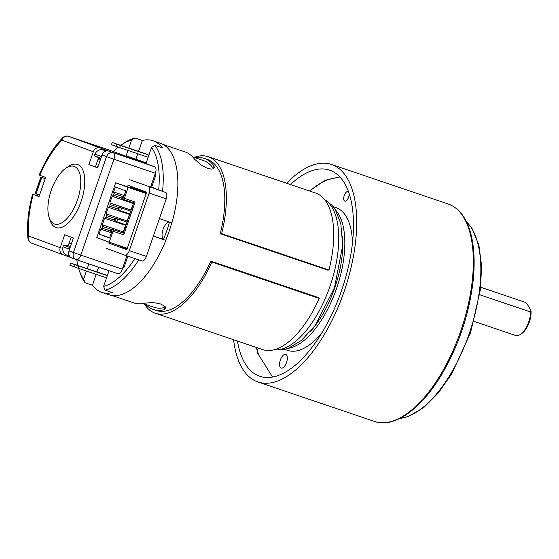 <?xml version="1.0" encoding="UTF-8"?>
<svg xmlns="http://www.w3.org/2000/svg" width="559" height="559" viewBox="0 0 559 559"><rect width="100%" height="100%" fill="white"/><g stroke="black" fill="none" stroke-linecap="round" stroke-linejoin="round"><path stroke-width="0.84" d="M272.547 377.052L258.544 354.685C257.636 353.498 257.44 352.673 257.965 352.198M279.57 365.251A7.246 3.326 108.7 0 1 281.45 357.571A7.246 3.326 108.7 0 1 285.775 354.35A7.246 3.326 108.7 0 1 286.599 362.281A7.246 3.326 108.7 0 1 281.128 368.081A7.246 3.326 108.7 0 1 279.57 365.251M349.151 193.596A5.073 2.327 108.7 0 1 347.81 198.934A5.073 2.327 108.7 0 1 344.805 201.142A5.073 2.327 108.7 0 1 343.715 199.165A5.073 2.327 108.7 0 1 345.029 193.784A5.073 2.327 108.7 0 1 348.061 191.534A5.073 2.327 108.7 0 1 348.557 191.877M333.22 206.739L335.686 207.522A75.374 34.567 108.7 0 1 352.128 237.086A75.374 34.567 108.7 0 1 352.47 242.844M322.124 332.444A75.374 34.567 108.7 0 1 287.333 350.29L284.901 349.417M256.427 347.481L257.58 352.666M123.092 266.86L124.063 267.188L122.533 268.481M155.458 173.744L155.64 175.666L151.664 187.174L155.835 188.711L150.951 187.055L165.632 192.464A5.8 2.662 108.7 0 1 166.233 198.864L146.388 256.413A5.8 2.662 108.7 0 1 142.028 260.983A5.8 2.662 108.7 0 1 142 260.976L124.978 255.211M71.3 244.073L69.092 243.256M71.391 243.801L69.162 243.046M98.405 165.506A64.648 29.648 -71.3 0 0 96.959 167.414M166.233 198.864L149.155 193.086L129.304 250.628L146.388 256.413M129.304 250.628A5.8 2.662 -71.3 0 1 124.95 255.197A5.8 2.662 -71.3 0 0 124.95 255.197L106.077 248.245M127.864 256.183L124.063 267.188M155.64 175.666L154.661 175.33M150.692 186.846L151.664 187.174M129.709 179.732L165.632 192.464M126.921 249.384L120.164 246.896M127.815 185.218L146.661 192.163L126.809 249.705L107.964 242.76M149.155 193.086A5.8 2.662 -71.3 0 0 148.554 186.685M98.021 159.406L100.222 160.216M39.528 195.105L35.161 193.561L40.828 177.119L41.205 177.28L35.538 193.721M45.23 178.566L40.828 177.119M36.076 193.924L41.743 177.482L41.205 177.28M41.743 177.482L45.195 178.663M69.463 256.043L66.773 255.051A7.246 6.442 -69.8 0 1 62.999 246.792L69.533 249.195M70.525 246.323L63.433 245.108L62.999 246.792M63.433 245.108L70.099 247.567M100.613 159.084L94.261 155.751L94.953 154.151A7.246 6.442 -69.8 0 1 103.331 150.008L106.133 151.042M94.261 155.751L100.92 158.204M122.861 196.607L114.043 193.624L113.638 191.933L115.343 186.999L125.824 190.864L123.364 197.984L124.364 198.354L128.144 187.391L146.199 193.505M127.207 221.595L127.061 220.959L106.077 213.852L108.348 207.277L109.69 206.229L110.256 204.58L109.857 202.889L112.128 196.314L113.47 195.266L114.043 193.624M113.47 195.266L121.736 198.068M110.396 230.951L102.129 228.149L100.781 229.197L99.083 234.13L109.662 237.715M123.427 232.558L123.28 231.922L102.297 224.816L102.695 226.507L111.514 229.49M102.695 226.507L102.129 228.149M99.083 234.13L109.564 237.994L112.024 230.867L122.756 234.507L134.09 201.652M122.756 234.507L123.756 234.871L135.096 201.988L124.364 198.354M112.024 230.867L123.756 234.871M113.023 231.237L109.236 242.201L127.291 248.315M122.421 198.522L121.673 198.249L122.239 196.6L122.994 196.88L122.421 198.522L124.433 199.822L121.673 198.249M146.248 193.358L127.718 186.999L144.306 192.617M111.36 232.782L100.781 229.197M110.899 229.483L112.792 229.504L123.26 233.054L114.036 229.966L111.646 229.763L111.08 231.405L110.333 231.133L110.899 229.483L111.646 229.763M112.792 229.504L114.036 229.966L113.547 231.384M106.077 213.852L106.476 215.543L115.294 218.534M102.297 224.816L104.561 218.234L125.544 225.34L126.055 224.949M104.561 218.234L105.91 217.185L114.176 219.987M130.806 211.162L121.603 208.046L120.653 210.785L129.863 213.901M123.28 231.922L125.544 225.34M110.256 204.58L119.074 207.571M109.69 206.229L117.956 209.024M119.207 207.836L118.641 209.485L120.653 210.785L117.893 209.206L118.459 207.564L121.603 208.046L120.353 207.585L130.82 211.127M128.144 187.391L115.664 182.793L140.064 191.059M109.236 242.201L96.763 237.596L115.664 182.793M106.476 215.543L105.91 217.185M133.615 203.029L130.841 209.995L130.995 210.631M129.835 213.985L127.061 220.959M109.857 202.889L130.841 209.995M124.881 198.529L124.433 199.822L133.643 202.945M116.572 218.548L117.816 219.002L116.873 221.748L114.113 220.169L114.679 218.527L116.572 218.548L127.04 222.091M108.348 207.277L129.332 214.383M110.333 231.133L111.604 232.069M114.679 218.527L115.427 218.8L114.861 220.442L116.873 221.748L126.082 224.865M122.994 196.88L123.728 196.943M118.641 209.485L117.893 209.206M127.026 222.126L117.816 219.002L115.427 218.8M112.128 196.314L133.112 203.42M124.217 195.51L113.638 191.933M118.459 207.564L120.353 207.585M122.239 196.6L123.832 196.621M111.08 231.405L111.702 231.803M114.861 220.442L114.113 220.169M319.189 298.415L211.833 262.052L210.778 261.102L318.134 297.465L319.189 298.415A82.62 37.893 108.7 0 1 262.611 349.578L155.255 313.215A82.62 37.893 108.7 0 1 144.383 304.019M194.036 157.4A82.62 37.893 108.7 0 1 208.262 156.709L315.618 193.072A82.62 37.893 108.7 0 1 328.985 270.018L221.63 233.655L220.232 233.704L327.588 270.06L328.985 270.018M211.833 262.052A82.62 37.893 108.7 0 1 155.255 313.215M208.262 156.709A82.62 37.893 108.7 0 1 221.63 233.655M210.778 261.102A79.72 36.566 108.7 0 1 156.192 310.469L153.264 309.476A79.72 36.566 -71.3 0 0 164.025 309.735L164.814 307.436L165.597 307.15M213.419 168.755L212.944 167.917L213.734 165.618A79.72 36.566 -71.3 0 0 204.405 158.463L207.333 159.455A79.72 36.566 108.7 0 1 220.232 233.704M116.705 144.138L120.395 145.424L119.64 147.618L115.951 146.332L116.705 144.138L112.219 142.482L147.569 154.417M120.395 145.424L148.904 155.081M115.951 146.332L111.458 144.676L112.219 142.482M119.64 147.618L148.149 157.275M171.781 222.81A79.72 36.566 108.7 0 1 168.986 231.664A79.72 36.566 108.7 0 1 165.73 240.349M169.496 222.042A74.501 34.169 108.7 0 1 166.743 230.839A74.501 34.169 108.7 0 1 163.445 239.573M145.71 304.473A79.72 36.566 -71.3 0 0 153.264 309.476M164.025 309.735L165.799 308.491L165.143 306.535L160.782 304.033L155.325 302.873L151.147 302.629L144.746 303.202A79.72 36.566 108.7 0 1 133.985 302.95L112.052 295.522M204.405 158.463A79.72 36.566 -71.3 0 0 195.371 157.855M213.734 165.618L214.411 167.302L213.748 168.559L211.805 169.139L207.557 168.42L201.359 165.24L194.462 159.091A79.72 36.566 108.7 0 0 185.134 151.936L163.2 144.508M212.944 167.917A77.401 35.496 -71.3 0 0 203.665 160.664L192.68 156.939M143.02 303.565L154.005 307.282A77.401 35.496 -71.3 0 0 164.814 307.436M121.492 144.816L124.077 143.076A80.007 36.698 108.7 0 1 135.019 137.989L131.589 140.03A77.114 35.364 -71.3 0 0 121.492 144.816A77.114 35.364 -71.3 0 0 120.744 145.333M158.693 189.913A77.114 35.364 -71.3 0 0 151.559 147.394L154.983 145.354L162.306 147.828A80.007 36.698 -71.3 0 0 153.019 140.756A80.007 36.698 -71.3 0 0 142.335 140.47L135.019 137.989M154.983 145.354A80.007 36.698 108.7 0 1 162.536 191.325M153.019 140.756L160.335 143.23A80.007 36.698 -71.3 0 1 171.906 222.859L159.42 218.625M153.369 236.164L165.855 240.391A80.007 36.698 -71.3 0 1 109.005 294.796L101.689 292.315A80.007 36.698 -71.3 0 0 112.366 292.602L105.05 290.121L103.597 286.425A77.114 35.364 -71.3 0 0 134.894 258.565M138.765 259.879A80.007 36.698 108.7 0 1 105.05 290.121M78.63 268.383A77.114 35.364 -71.3 0 0 79.119 269.927A77.114 35.364 -71.3 0 0 83.633 279.067L85.08 282.763L92.403 285.237A80.007 36.698 -71.3 0 0 101.689 292.315M85.08 282.763A80.007 36.698 108.7 0 1 80.112 272.89L79.119 269.927M169.349 221.993A9.279 4.255 -71.3 0 0 163.011 229.581A9.279 4.255 -71.3 0 0 163.528 239.371M164.849 240.021L165.855 240.391M109.019 270.703L103.597 286.425M127.997 150.448L126.138 155.842L146.102 163.2L151.559 147.394M128.822 148.065L131.589 140.03M118.312 147.157A77.114 35.364 -71.3 0 0 113.351 151.573M76.779 259.781A77.114 35.364 -71.3 0 0 77.848 265.462M88.867 263.876L87.225 268.641M86.407 271.017L83.633 279.067M98.629 267.188L96.987 271.947M96.169 274.322L92.403 285.237M126.138 155.842L135.9 159.147L137.759 153.753M138.576 151.37L142.335 140.47M146.192 162.942L135.9 159.147M131.735 187.37L146.444 192.792M113.037 243.486L127.159 248.692M136.613 189.019L146.486 192.659M290.47 184.554A108.816 49.905 108.7 0 1 329.761 170.202A108.816 49.905 108.7 0 1 351.653 249.328A108.816 49.905 108.7 0 1 302.761 358.165A108.816 49.905 108.7 0 1 259.949 376.333A108.816 49.905 108.7 0 1 237.463 341.06M286.606 183.247A114.798 52.651 108.7 0 1 331.557 164.493A114.798 52.651 108.7 0 1 344.596 290.114A114.798 52.651 108.7 0 1 257.902 381.951A114.798 52.651 108.7 0 1 233.599 339.746M474.06 321.397L515.691 335.498A17.392 7.98 -71.3 0 0 520.394 334.457A17.392 7.98 -71.3 0 0 530.652 311.999L531.05 310.923L527.368 304.264L525.327 302.363L480.733 287.256M531.05 310.923A15.945 7.316 108.7 0 1 521.687 333.583L520.394 334.457M479.783 294.775L530.652 311.999M110.109 150.378A5.8 2.662 108.7 0 1 110.137 150.392L68.659 136.34A5.8 5.8 0 0 0 62.657 137.78A5.8 3.724 44.3 0 0 61.923 140.176A71.021 32.576 -71.3 0 0 39.829 175.274L45.628 177.413L39.011 196.593L33.212 194.455A71.021 32.576 -71.3 0 0 28.837 236.087L60.218 247.658L64.662 234.78L73.397 238.001L68.953 250.879L73.446 252.535L106.531 156.625L102.038 154.969A5.8 5.15 -69.8 0 1 108.809 151.14L154.78 166.841L110.172 150.399L68.694 136.354L100.068 147.918A5.8 5.15 110.2 0 0 93.304 151.748L88.86 164.625L95.449 166.855L98.51 157.98M154.78 166.841A5.8 2.662 108.7 0 1 155.381 173.248L113.903 159.196L80.817 255.107L122.295 269.152L126.886 255.854M150.518 187.349L155.381 173.248M122.295 269.152A5.8 2.662 108.7 0 1 117.942 273.728A5.8 2.662 108.7 0 1 117.914 273.714L76.492 259.69A5.8 2.662 108.7 0 1 76.436 259.669A5.8 5.15 -69.8 0 1 76.317 259.628A5.8 5.15 -69.8 0 1 73.446 252.535L80.817 255.107A5.8 2.662 108.7 0 1 76.464 259.676L117.942 273.728M108.809 151.14L100.068 147.918M32.597 194.218L39.088 196.377M60.218 247.658A5.8 5.15 110.2 0 0 63.09 254.75A5.8 5.15 110.2 0 0 63.209 254.792L70.825 257.454M102.038 154.969L97.594 167.847L88.86 164.625M49.15 217.577L50.142 220.532A33.337 15.289 -71.3 0 0 55.907 227.534A33.337 15.289 -71.3 0 0 83.557 192.485A33.337 15.289 -71.3 0 0 68.464 166.449L65.878 168.189A30.438 13.961 -71.3 0 0 49.15 217.577A30.438 13.961 -71.3 0 0 54.412 223.97A30.438 13.961 -71.3 0 0 79.657 191.968A30.438 13.961 -71.3 0 0 65.878 168.189M97.657 167.672L95.449 166.855M68.17 245.918L71.189 237.184M104.952 149.574L104.638 150.49M68.366 255.638L68.086 256.441M71.943 258.013A5.8 5.15 -69.8 0 1 71.825 257.972A5.8 5.15 -69.8 0 1 68.953 250.879M39.829 175.274L39.214 175.037L39.85 175.219M63.09 254.75L31.709 243.179A5.8 5.15 110.2 0 1 28.837 236.087A5.8 3.634 174.2 0 0 27.95 238.33A5.8 5.8 0 0 0 31.709 243.179A5.8 5.15 110.2 0 0 31.828 243.221M75.116 264.707L78.805 266L78.05 268.187L74.361 266.902L75.116 264.707L70.623 263.051L105.972 274.993M78.805 266L107.314 275.65M74.361 266.902L69.868 265.245L70.623 263.051M78.05 268.187L106.559 277.844M271.436 375.473A105.518 48.395 -71.3 0 0 273.491 376.871M310.119 331.843A73.767 33.833 -71.3 0 0 342.576 236.024M340.843 178.007A105.518 48.395 -71.3 0 0 309.798 191.101M256.791 347.6A105.518 48.395 -71.3 0 0 258.544 354.685M335.344 209.786A75.213 34.497 108.7 0 1 344.456 234.605A75.213 34.497 108.7 0 1 328.944 306.786A75.213 34.497 108.7 0 1 288.437 348.285M101.486 156.562L94.953 154.151M273.707 349.85A79.72 36.566 -71.3 0 0 330.02 286.208A79.72 36.566 -71.3 0 0 324.597 199.591M163.487 239.462L153.411 236.052M257.902 381.951L374.53 421.451A114.798 52.651 -71.3 0 0 461.224 329.614A114.798 52.651 -71.3 0 0 448.178 203.993L331.557 164.493M399.971 418.384A106.098 48.661 -71.3 0 0 469.644 332.465A106.098 48.661 -71.3 0 0 466.52 221.888M93.304 151.748L61.923 140.176A5.8 5.15 110.2 0 1 68.694 136.354A5.8 2.662 108.7 0 0 68.659 136.34M113.295 152.796A5.8 2.662 108.7 0 1 113.903 159.196L106.531 156.625A5.8 5.15 110.2 0 1 113.295 152.796M309.434 190.975L324.947 180.368L339.788 176.833M124.95 255.197L142.028 260.983M324.416 199.367L332.221 205.53L335.225 209.59L340.808 223.572L342.702 245.422L334.499 287.661L315.297 325.338L301.532 340.34L288.339 348.32L283.455 349.752L273.428 349.92M374.53 421.451C394.437 428.529 421.479 408.825 442.043 373.929C458.534 345.574 468.826 315.129 472.935 282.602C475.052 264.009 474.388 247.896 470.957 234.263C466.744 218.087 459.156 207.997 448.178 203.993M399.671 418.53L407.986 416.7L423.897 407.455L438.424 392.872L451.993 373.419L470.559 332.696L480.53 289.066L481.558 265.511L478.902 245.205L471.824 228.037L466.374 221.588M71.825 257.972L76.317 259.628A5.8 5.8 0 0 0 76.464 259.676M62.657 137.78C53.489 147.303 45.698 159.678 39.27 174.904M32.562 194.35C28.223 210.338 26.685 224.998 27.95 238.33"/></g></svg>

